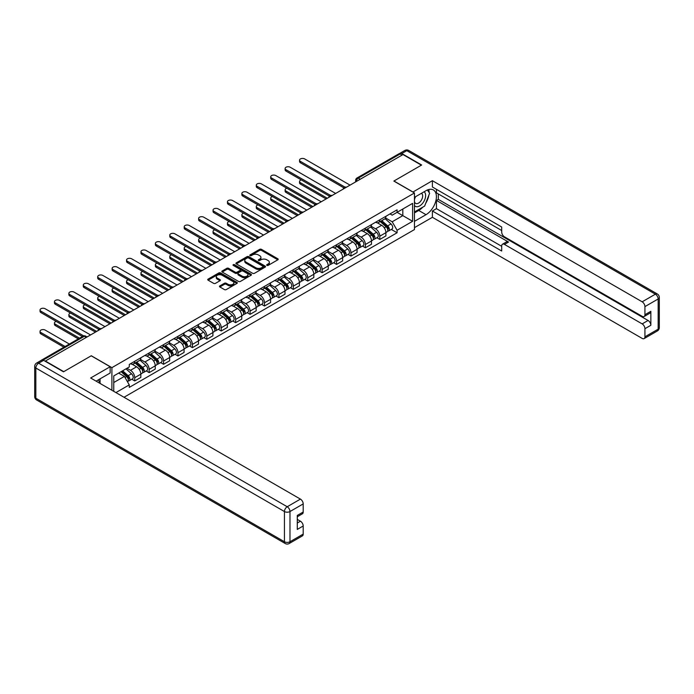 <?xml version="1.0" encoding="UTF-8"?>
<svg xmlns="http://www.w3.org/2000/svg" width="694" height="694" viewBox="0 0 694 694"><rect width="100%" height="100%" fill="white"/><g stroke="black" fill="none" stroke-linecap="round" stroke-linejoin="round"><path stroke-width="1.04" d="M266.904 265.386A0.902 0.52 0 0 0 268.17 265.386L277.808 259.816A1.284 0.737 0 0 0 278.19 259.296A1.284 0.737 0 0 0 277.808 258.775L261.482 249.346A1.284 0.737 0 0 0 259.669 249.346L250.031 254.906A0.902 0.52 0 0 0 251.306 255.644L252.547 254.924A4.103 2.368 0 0 1 258.359 254.924L259.712 255.713A4.103 2.368 0 0 1 260.918 257.387A4.103 2.368 0 0 1 259.712 259.062L258.472 259.782A0.902 0.52 0 0 0 259.738 260.51L260.987 259.79A4.103 2.368 0 0 1 266.791 259.79L268.153 260.58A4.103 2.368 0 0 1 269.35 262.254A4.103 2.368 0 0 1 268.153 263.928L266.904 264.648A0.902 0.52 0 0 0 266.904 265.386L266.904 264.648M219.851 285.902A1.284 0.737 0 0 0 219.478 286.422A1.284 0.737 0 0 0 219.851 286.952L224.431 289.589A1.284 0.737 0 0 0 226.244 289.589L236.949 283.412A1.284 0.737 0 0 0 237.322 282.892A1.284 0.737 0 0 0 236.949 282.363L220.623 272.942A1.284 0.737 0 0 0 218.81 272.942L208.105 279.118A1.284 0.737 0 0 0 207.723 279.639A1.284 0.737 0 0 0 208.105 280.168L213.639 283.36A1.284 0.737 0 0 0 215.452 283.36L220.033 280.714A1.284 0.737 0 0 0 220.406 280.194A1.284 0.737 0 0 0 220.033 279.665L217.283 278.086A3.435 1.978 0 0 1 216.285 276.68A3.435 1.978 0 0 1 218.402 274.85A3.435 1.978 0 0 1 222.141 275.284L232.889 281.486A3.435 1.978 0 0 1 233.895 282.892A3.435 1.978 0 0 1 231.779 284.722A3.435 1.978 0 0 1 228.04 284.288L226.244 283.256A1.284 0.737 0 0 0 224.431 283.256L219.851 285.902L219.851 286.952L224.431 284.323L224.431 283.256M111.908 367.647L91.296 355.753L63.753 371.646L45.37 361.027L403.006 154.554L421.388 165.172L393.854 181.073L414.457 192.967L111.908 367.647L111.908 390.271M252.642 273.306A1.284 0.737 0 0 0 254.455 273.306L265.16 267.129A1.284 0.737 0 0 0 265.533 266.6A1.284 0.737 0 0 0 265.16 266.08L248.834 256.65A1.284 0.737 0 0 0 247.021 256.65L236.316 262.835A1.284 0.737 0 0 0 235.934 263.356A1.284 0.737 0 0 0 236.316 263.876L252.642 273.306M233.54 265.576A0.902 0.52 0 0 1 234.451 265.707L251.037 275.275L240.35 281.452A1.284 0.737 0 0 1 238.536 281.452L222.21 272.022L222.21 270.972A1.284 0.737 0 0 0 221.828 271.501A1.284 0.737 0 0 0 222.21 272.022M222.21 270.972L226.791 268.326A1.284 0.737 0 0 1 228.604 268.326L235.223 272.152A1.284 0.737 0 0 0 237.036 272.152L240.081 270.4A1.284 0.737 0 0 0 240.454 269.871A1.284 0.737 0 0 0 240.081 269.35L233.184 265.368A0.902 0.52 0 0 1 234.451 264.64L251.054 274.225A1.284 0.737 0 0 1 251.428 274.746A1.284 0.737 0 0 1 251.054 275.266L251.054 274.225M124.009 397.263L414.457 229.567L414.457 192.967M41.553 360.203A2.611 1.509 -120 0 0 41.198 360.316A2.611 1.509 -120 0 0 40.911 360.568M360.212 179.252L358.278 178.132A2.611 1.509 60 0 0 356.968 178.002L398.833 153.834A2.611 1.509 60 0 1 400.134 153.964L358.278 178.132A2.611 1.509 120 0 0 356.43 181.334L356.43 181.446M402.078 155.083L400.134 153.964M379.809 219.807A6.012 3.47 60 0 1 378.56 222.505L384.658 218.983A6.012 3.47 -120 0 0 385.907 216.285M371.151 226.279L375.558 228.82A6.012 3.47 60 0 1 379.809 236.186L385.907 232.663A6.012 3.47 -120 0 0 381.657 225.298L377.293 222.783M385.907 232.663L385.907 235.917L379.809 239.439L376.885 237.747M378.56 222.505A6.012 3.47 60 0 1 375.601 222.236M379.809 236.186L379.809 239.439M365.391 228.126A6.012 3.47 60 0 1 364.142 230.824L370.24 227.302A6.012 3.47 -120 0 0 371.49 224.604M362.468 246.075L365.391 247.767L371.49 244.245L371.49 240.983A6.012 3.47 -120 0 0 367.239 233.626L362.875 231.102M364.142 230.824A6.012 3.47 60 0 1 361.184 230.555M356.733 234.598L361.14 237.148A6.012 3.47 60 0 1 365.391 244.505L365.391 247.767M350.973 236.454A6.012 3.47 60 0 1 349.733 239.152L355.831 235.63A6.012 3.47 -120 0 0 357.072 232.932M348.05 254.394L350.973 256.086L357.072 252.564L357.072 249.311A6.012 3.47 -120 0 0 352.821 241.946L348.457 239.43M349.733 239.152A6.012 3.47 60 0 1 346.766 238.875M342.316 242.926L346.722 245.468A6.012 3.47 60 0 1 350.973 252.833L350.973 256.086M336.555 244.774A6.012 3.47 60 0 1 335.315 247.472L341.413 243.95A6.012 3.47 -120 0 0 342.654 241.252M333.632 262.722L336.555 264.405L342.654 260.883L342.654 257.63A6.012 3.47 -120 0 0 338.403 250.274L334.04 247.749M335.315 247.472A6.012 3.47 60 0 1 332.357 247.203M327.898 251.245L332.305 253.787A6.012 3.47 60 0 1 336.555 261.152L336.555 264.405M322.137 253.102A6.012 3.47 60 0 1 320.897 255.8L326.995 252.278A6.012 3.47 -120 0 0 328.236 249.58M319.214 271.042L322.137 272.733L328.245 269.211L328.245 265.958A6.012 3.47 -120 0 0 323.985 258.593L319.622 256.069M320.897 255.8A6.012 3.47 60 0 1 317.939 255.522M313.488 259.573L317.887 262.115A6.012 3.47 60 0 1 322.137 269.48L322.137 272.733M307.728 261.421A6.012 3.47 60 0 1 306.479 264.119L312.578 260.597A6.012 3.47 -120 0 0 313.827 257.899M304.805 279.37L307.728 281.053L313.827 277.531L313.827 274.277A6.012 3.47 -120 0 0 309.576 266.912L305.204 264.397M306.479 264.119A6.012 3.47 60 0 1 303.521 263.85M299.071 267.893L303.478 270.434A6.012 3.47 60 0 1 307.728 277.8L307.728 281.053M293.31 269.74A6.012 3.47 60 0 1 292.061 272.438L298.16 268.925A6.012 3.47 -120 0 0 299.409 266.218M290.387 287.689L293.31 289.381L299.409 285.859L299.409 282.605A6.012 3.47 -120 0 0 295.158 275.24L290.795 272.716M292.061 272.438A6.012 3.47 60 0 1 289.103 272.169M284.653 276.221L289.06 278.762A6.012 3.47 60 0 1 293.31 286.128L293.31 289.381M278.893 278.068A6.012 3.47 60 0 1 277.643 280.766L283.751 277.244A6.012 3.47 -120 0 0 284.991 274.546M275.969 296.017L278.893 297.7L284.991 294.178L284.991 290.925A6.012 3.47 -120 0 0 280.74 283.56L276.377 281.044M277.643 280.766A6.012 3.47 60 0 1 274.685 280.497M270.235 284.54L274.642 287.082A6.012 3.47 60 0 1 278.893 294.447L278.893 297.7M264.475 286.388A6.012 3.47 60 0 1 263.234 289.086L269.333 285.564A6.012 3.47 -120 0 0 270.573 282.866M261.551 304.336L264.475 306.028L270.573 302.506L270.573 299.253A6.012 3.47 -120 0 0 266.322 291.888L261.959 289.363M263.234 289.086A6.012 3.47 60 0 1 260.267 288.817M255.817 292.868L260.224 295.41A6.012 3.47 60 0 1 264.475 302.766L264.475 306.028M250.057 294.716A6.012 3.47 60 0 1 248.816 297.414L254.915 293.892A6.012 3.47 -120 0 0 256.155 291.194M247.133 312.656L250.057 314.347L256.155 310.825L256.155 307.572A6.012 3.47 -120 0 0 251.905 300.207L247.541 297.691M248.816 297.414A6.012 3.47 60 0 1 245.858 297.145M241.408 301.187L245.806 303.729A6.012 3.47 60 0 1 250.057 311.094L250.057 314.347M235.639 303.035A6.012 3.47 60 0 1 234.399 305.733L240.497 302.211A6.012 3.47 -120 0 0 241.746 299.513M232.716 320.984L235.648 322.667L241.746 319.153L241.746 315.891A6.012 3.47 -120 0 0 237.495 308.535L233.123 306.011M234.399 305.733A6.012 3.47 60 0 1 231.44 305.464M226.99 309.507L231.388 312.057A6.012 3.47 60 0 1 235.648 319.413L235.648 322.667M221.23 311.363A6.012 3.47 60 0 1 219.981 314.061L226.079 310.539A6.012 3.47 -120 0 0 227.328 307.841M218.306 329.303L221.23 330.995L227.328 327.473L227.328 324.219A6.012 3.47 -120 0 0 223.078 316.854L218.705 314.339M219.981 314.061A6.012 3.47 60 0 1 217.022 313.783M212.572 317.835L216.979 320.376A6.012 3.47 60 0 1 221.23 327.742L221.23 330.995M206.812 319.682A6.012 3.47 60 0 1 205.563 322.38L211.661 318.858A6.012 3.47 -120 0 0 212.911 316.16M203.889 337.631L206.812 339.314L212.911 335.792L212.911 332.539A6.012 3.47 -120 0 0 208.66 325.182L204.296 322.658M205.563 322.38A6.012 3.47 60 0 1 202.605 322.111M198.154 326.154L202.561 328.696A6.012 3.47 60 0 1 206.812 336.061L206.812 339.314M192.394 328.002A6.012 3.47 60 0 1 191.154 330.708L197.252 327.186A6.012 3.47 -120 0 0 198.493 324.488M189.471 345.95L192.394 347.642L198.493 344.12L198.493 340.867A6.012 3.47 -120 0 0 194.242 333.502L189.878 330.977M191.154 330.708A6.012 3.47 60 0 1 188.187 330.431M183.737 334.482L188.143 337.024A6.012 3.47 60 0 1 192.394 344.389L192.394 347.642M177.976 336.33A6.012 3.47 60 0 1 176.736 339.028L182.834 335.506A6.012 3.47 -120 0 0 184.075 332.808M175.053 354.278L177.976 355.961L184.075 352.439L184.075 349.186A6.012 3.47 -120 0 0 179.824 341.821L175.461 339.305M176.736 339.028A6.012 3.47 60 0 1 173.778 338.759M169.319 342.801L173.726 345.343A6.012 3.47 60 0 1 177.976 352.708L177.976 355.961M163.558 344.649A6.012 3.47 60 0 1 162.318 347.347L168.416 343.834A6.012 3.47 -120 0 0 169.657 341.127M160.635 362.598L163.558 364.289L169.657 360.767L169.657 357.514A6.012 3.47 -120 0 0 165.406 350.149L161.043 347.625M162.318 347.347A6.012 3.47 60 0 1 159.36 347.078M154.909 351.129L159.308 353.671A6.012 3.47 60 0 1 163.558 361.036L163.558 364.289M149.149 352.977A6.012 3.47 60 0 1 147.9 355.675L153.999 352.153A6.012 3.47 -120 0 0 155.248 349.455M146.217 370.926L149.149 372.609L155.248 369.087L155.248 365.833A6.012 3.47 -120 0 0 150.997 358.468L146.625 355.953M147.9 355.675A6.012 3.47 60 0 1 144.942 355.406M140.492 359.449L144.899 361.99A6.012 3.47 60 0 1 149.149 369.355L149.149 372.609M134.731 361.296A6.012 3.47 60 0 1 133.482 363.994L139.581 360.472A6.012 3.47 -120 0 0 140.83 357.774M131.808 379.245L134.731 380.937L140.83 377.415L140.83 374.161A6.012 3.47 -120 0 0 136.579 366.796L132.216 364.272M133.482 363.994A6.012 3.47 60 0 1 130.524 363.725M126.967 368.288L130.481 370.318A6.012 3.47 60 0 1 134.731 377.675L134.731 380.937M390.019 213.908L392.188 215.166L412.609 203.368L402.815 209.024L402.815 215.643L392.188 221.776L385.569 217.959M113.755 391.338L113.755 375.914L129.275 366.953L129.275 364.445L397.089 209.831L397.089 212.338L412.609 221.299L397.089 230.261L392.188 221.776M412.609 203.368L412.609 221.299M113.755 382.533L124.382 376.4L129.275 384.884L129.275 387.391L397.089 232.768L397.089 230.261M129.275 384.884L115.924 392.587M124.382 376.4L118.648 373.086M391.295 229.428L397.089 232.768M267.259 265.507L268.153 264.995A4.103 2.368 0 0 0 269.35 263.321L269.35 262.254M260.918 257.387L260.918 258.454A4.103 2.368 0 0 1 259.712 260.129L258.827 260.64M277.808 258.775L277.808 259.816L261.482 250.413A1.284 0.737 0 0 0 259.669 250.413L250.395 255.774M265.16 266.08L265.16 267.129L248.834 257.717A1.284 0.737 0 0 0 247.021 257.717L236.333 263.885M262.887 266.964A0.902 0.52 0 0 0 262.887 266.236L248.556 257.96A0.902 0.52 0 0 0 247.29 257.96L245.971 258.723A4.103 2.368 0 0 0 244.774 260.397A4.103 2.368 0 0 0 245.971 262.072L255.774 267.728A4.103 2.368 0 0 0 261.577 267.728L262.887 266.964L262.887 268.031A0.902 0.52 0 0 0 263.156 267.667L263.156 266.6M244.774 260.397L244.774 261.464A4.103 2.368 0 0 0 245.971 263.139L245.971 262.072M262.887 268.031L261.577 268.795A4.103 2.368 0 0 1 255.774 268.795L245.971 263.139M222.227 272.031L226.791 269.393L226.791 268.326M240.454 269.871L240.454 270.946A1.284 0.737 0 0 1 240.081 271.467L237.036 273.219A1.284 0.737 0 0 1 235.223 273.219L228.604 269.393A1.284 0.737 0 0 0 226.791 269.393M242.093 276.117A3.435 1.978 0 0 0 245.832 276.55A3.435 1.978 0 0 0 247.958 274.72A3.435 1.978 0 0 0 246.951 273.315L243.16 271.128A1.284 0.737 0 0 0 241.347 271.128L238.311 272.889A1.284 0.737 0 0 0 237.929 273.41A1.284 0.737 0 0 0 238.311 273.93L242.093 276.117L242.093 277.184A3.435 1.978 0 0 0 245.832 277.617A3.435 1.978 0 0 0 247.958 275.787L247.958 274.72M237.929 273.41L237.929 274.477A1.284 0.737 0 0 0 238.311 274.998L238.311 273.93M242.093 277.184L238.311 274.998M233.895 282.892L233.895 283.959A3.435 1.978 0 0 1 231.779 285.789A3.435 1.978 0 0 1 228.04 285.355L226.244 284.323A1.284 0.737 0 0 0 224.431 284.323M216.285 276.68L216.285 277.747A3.435 1.978 0 0 0 217.283 279.153L217.283 278.086M220.015 280.723L217.283 279.153M236.932 283.421L220.623 274.009A1.284 0.737 0 0 0 218.81 274.009L208.122 280.176L208.105 279.118M380.225 221.542L386.098 226.782A3.27 1.882 60 0 1 387.122 231.839L385.907 232.542M380.381 221.681L383.14 223.277M301.3 179.92A3.002 1.735 -0 0 0 299.548 181.498A3.002 1.735 -0 0 0 300.424 182.722L327.316 198.25M380.815 221.204L387.356 227.033A1.57 0.902 60 0 1 387.842 229.462A1.57 0.902 60 0 1 387.703 229.514M381.795 220.64L387.668 225.88A3.27 1.882 60 0 1 388.692 230.929A3.27 1.882 60 0 1 387.712 231.033M385.066 218.671L391 223.954A3.27 1.882 60 0 1 392.023 229.011L388.692 230.929M326.111 198.944L300.424 184.11A3.002 1.735 180 0 1 299.548 182.886L299.548 181.498M343.834 187.831L300.424 162.769A3.002 1.735 180 0 1 299.548 161.546L299.548 160.158A3.002 1.735 -0 0 0 300.424 161.381L345.031 187.137M350.054 185.125L304.675 158.926A3.002 1.735 -0 0 0 301.396 158.553A3.002 1.735 -0 0 0 299.548 160.158M365.807 229.87L371.68 235.11A3.27 1.882 60 0 1 372.704 240.159L371.49 240.861M365.964 230.009L368.731 231.605M286.882 188.239A3.002 1.735 -0 0 0 285.13 189.818A3.002 1.735 -0 0 0 286.006 191.05L312.899 206.569M366.397 229.523L372.938 235.361A1.57 0.902 60 0 1 373.433 237.782A1.57 0.902 60 0 1 373.285 237.842M367.378 228.959L373.251 234.199A3.27 1.882 60 0 1 374.274 239.257A3.27 1.882 60 0 1 373.294 239.361M370.657 226.99L376.582 232.282A3.27 1.882 60 0 1 377.605 237.331L374.274 239.257M311.701 207.263L286.006 192.438A3.002 1.735 180 0 1 285.13 191.206L285.13 189.818M351.39 238.189L357.263 243.429A3.27 1.882 60 0 1 358.295 248.487L357.072 249.189M351.546 238.328L354.313 239.924M272.464 196.567A3.002 1.735 -0 0 0 270.712 198.146A3.002 1.735 -0 0 0 271.588 199.369L298.481 214.897M351.979 237.851L358.52 243.681A1.57 0.902 60 0 1 359.015 246.11A1.57 0.902 60 0 1 358.867 246.162M352.96 237.287L358.833 242.527A3.27 1.882 60 0 1 359.865 247.576A3.27 1.882 60 0 1 358.876 247.68M356.239 235.318L362.164 240.601A3.27 1.882 60 0 1 363.188 245.659L359.865 247.576M297.284 215.591L271.588 200.757A3.002 1.735 180 0 1 270.712 199.534L270.712 198.146M412.887 192.065L432.388 180.7L642.167 301.812L655.379 294.178L406.788 150.659L401.8 153.539L421.666 165.007L393.949 181.013L412.887 191.952M414.457 197.339L426.012 190.677A14.704 8.493 120 0 1 433.36 189.948A14.704 8.493 120 0 1 435.615 201.728A14.704 8.493 120 0 1 426.012 214.68L414.457 221.351M414.457 227.649L432.388 217.3L432.388 211.002L501.701 251.02L501.701 246.006A3.921 2.264 -120 0 1 502.508 244.21A3.921 2.264 -120 0 1 504.469 244.401L642.167 323.898L648.075 320.481A3.921 2.264 60 0 1 650.851 325.286L650.851 311.302A3.921 2.264 60 0 1 650.035 313.098L644.127 316.516A3.921 2.264 -120 0 0 644.934 314.72L644.934 306.609A3.921 2.264 -120 0 0 642.167 301.812M438.304 193.93L438.304 199.369L436.457 200.436L436.457 208.651L432.388 211.002M436.457 189.341L436.457 192.863L501.701 230.529M644.127 316.516A3.921 2.264 -120 0 1 642.167 316.325L504.469 236.828A3.921 2.264 -120 0 1 501.701 232.022L501.701 227.007L432.388 186.99L432.388 180.7M432.388 217.3L642.167 338.412A3.921 2.264 -120 0 0 644.127 338.603A3.921 2.264 -120 0 0 644.934 336.807L644.934 328.696A3.921 2.264 -120 0 0 642.167 323.898M401.8 153.539A3.921 2.264 -120 0 0 399.839 153.348A3.921 2.264 -120 0 0 399.423 153.721M436.457 200.436L508.537 242.05L504.469 244.401M438.304 199.369L648.075 320.481M436.457 208.651L501.701 246.318M502.508 244.21L506.577 241.859A3.921 2.264 60 0 1 508.537 242.05M414.457 212.919L418.708 210.464A14.704 8.493 120 0 0 422.785 207.159M425.708 203.307A14.704 8.493 120 0 0 428.875 195.153M429.109 192.516A14.704 8.493 120 0 0 428.745 189.523M43.609 360.342L38.621 363.222A3.921 2.264 -120 0 0 36.661 363.023L41.649 360.143A3.921 2.264 60 0 1 43.609 360.342L63.484 371.811L91.2 355.805L110.146 366.744L110.146 373.034L97.021 380.616A14.704 8.493 120 0 0 96.136 381.171M110.146 366.744L90.645 377.996L300.424 499.107A3.921 2.264 60 0 1 303.2 503.913L303.2 512.025A3.921 2.264 60 0 1 302.384 513.82L297.284 516.761M100.075 382.394L100.075 378.855M297.284 523.016L300.424 521.203A3.921 2.264 60 0 1 303.2 526L303.2 534.111A3.921 2.264 60 0 1 302.384 535.907L289.172 543.532A3.921 2.264 -120 0 0 289.979 541.745L303.2 534.111M303.2 512.025L297.284 515.434L297.284 529.418L303.2 526M300.424 521.203L297.284 519.39M414.457 205.502A8.493 4.901 120 0 0 421.215 204.773A8.493 4.901 120 0 0 425.639 195.526A8.493 4.901 120 0 0 424.103 191.778M415.177 196.931A8.493 4.901 120 0 0 414.457 198.467M414.457 201.303A5.812 3.357 120 0 0 415.637 203.403A5.812 3.357 120 0 0 420.113 201.841A5.812 3.357 120 0 0 422.655 195.994A5.812 3.357 120 0 0 421.449 193.331A5.812 3.357 120 0 0 421.432 193.322M415.654 196.654A5.812 3.357 120 0 0 414.457 200.141M427.339 190.009L429.612 193.236L424.624 206.092L414.648 211.852M98.305 379.87L100.439 383.652M329.424 196.159L286.006 171.097A3.002 1.735 180 0 1 285.13 169.865L285.13 168.477A3.002 1.735 -0 0 0 286.006 169.709L330.613 195.456M335.636 193.444L290.257 167.254A3.002 1.735 -0 0 0 286.986 166.872A3.002 1.735 -0 0 0 285.13 168.477M315.007 204.478L271.588 179.416A3.002 1.735 180 0 1 270.712 178.193L270.712 176.805A3.002 1.735 -0 0 0 271.588 178.028L316.195 203.784M321.218 201.772L275.839 175.573A3.002 1.735 -0 0 0 272.569 175.2A3.002 1.735 -0 0 0 270.712 176.805M336.972 246.517L342.845 251.757A3.27 1.882 60 0 1 343.877 256.806L342.654 257.509M337.128 246.656L339.895 248.252M258.047 204.886A3.002 1.735 -0 0 0 256.294 206.465A3.002 1.735 -0 0 0 257.179 207.697L284.063 223.216M337.57 246.17L344.103 252A1.57 0.902 60 0 1 344.597 254.429A1.57 0.902 60 0 1 344.45 254.49M338.542 245.607L344.424 250.846A3.27 1.882 60 0 1 345.447 255.904A3.27 1.882 60 0 1 344.458 256.008M341.821 243.637L347.746 248.929A3.27 1.882 60 0 1 348.77 253.978L345.447 255.904M282.866 223.91L257.179 209.085A3.002 1.735 180 0 1 256.294 207.853L256.294 206.465M322.554 254.837L328.436 260.077A3.27 1.882 60 0 1 329.459 265.134L328.236 265.837M322.71 254.976L325.477 256.572M243.629 213.214A3.002 1.735 -0 0 0 241.876 214.793A3.002 1.735 -0 0 0 242.761 216.016L269.654 231.544M323.152 254.498L329.685 260.328A1.57 0.902 60 0 1 330.179 262.748A1.57 0.902 60 0 1 330.04 262.809M324.133 253.926L330.006 259.174A3.27 1.882 60 0 1 331.029 264.223A3.27 1.882 60 0 1 330.04 264.327M327.403 251.965L333.328 257.248A3.27 1.882 60 0 1 334.352 262.306L331.029 264.223M268.448 232.238L242.761 217.404A3.002 1.735 180 0 1 241.876 216.181L241.876 214.793M308.145 263.156L314.018 268.404A3.27 1.882 60 0 1 315.041 273.453L313.827 274.156M308.301 263.295L311.059 264.891M229.211 221.533A3.002 1.735 -0 0 0 227.459 223.112A3.002 1.735 -0 0 0 228.343 224.344L255.236 239.864M308.735 262.818L315.267 268.647A1.57 0.902 60 0 1 315.761 271.076A1.57 0.902 60 0 1 315.623 271.128M309.715 262.254L315.588 267.494A3.27 1.882 60 0 1 316.611 272.551A3.27 1.882 60 0 1 315.623 272.655M312.985 260.285L318.91 265.576A3.27 1.882 60 0 1 319.943 270.625L316.611 272.551M254.03 240.558L228.343 225.724A3.002 1.735 180 0 1 227.459 224.5L227.459 223.112M300.589 212.806L257.179 187.736A3.002 1.735 180 0 1 256.294 186.513L256.294 185.125A3.002 1.735 -0 0 0 257.179 186.348L301.777 212.104M306.8 210.091L261.43 183.901A3.002 1.735 -0 0 0 258.151 183.52A3.002 1.735 -0 0 0 256.294 185.125M286.171 221.126L242.761 196.064A3.002 1.735 180 0 1 241.876 194.832L241.876 193.444A3.002 1.735 -0 0 0 242.761 194.676L287.368 220.432M292.382 218.419L247.012 192.221A3.002 1.735 -0 0 0 243.733 191.848A3.002 1.735 -0 0 0 241.876 193.444M271.753 229.445L228.343 204.383A3.002 1.735 180 0 1 227.459 203.16L227.459 201.772A3.002 1.735 -0 0 0 228.343 202.995L272.95 228.751M277.964 226.738L232.594 200.54A3.002 1.735 -0 0 0 229.315 200.167A3.002 1.735 -0 0 0 227.459 201.772M293.727 271.484L299.6 276.724A3.27 1.882 60 0 1 300.623 281.781L299.409 282.484M293.883 271.623L296.65 273.219M214.802 229.861A3.002 1.735 -0 0 0 213.049 231.44A3.002 1.735 -0 0 0 213.925 232.663L240.818 248.192M294.317 271.137L300.858 276.975A1.57 0.902 60 0 1 301.343 279.396A1.57 0.902 60 0 1 301.205 279.456M295.297 270.573L301.17 275.822A3.27 1.882 60 0 1 302.194 280.87A3.27 1.882 60 0 1 301.213 280.975M298.576 268.613L304.501 273.896A3.27 1.882 60 0 1 305.525 278.953L302.194 280.87M239.621 248.886L213.925 234.052A3.002 1.735 180 0 1 213.049 232.82L213.049 231.44M257.335 237.773L213.925 212.711A3.002 1.735 180 0 1 213.049 211.479L213.049 210.091A3.002 1.735 -0 0 0 213.925 211.323L258.532 237.07M263.555 235.066L218.176 208.868A3.002 1.735 -0 0 0 214.906 208.495A3.002 1.735 -0 0 0 213.049 210.091M279.309 279.803L285.182 285.052A3.27 1.882 60 0 1 286.206 290.101L284.991 290.803M279.465 279.942L282.232 281.538M200.384 238.181A3.002 1.735 -0 0 0 198.631 239.76A3.002 1.735 -0 0 0 199.508 240.983L226.4 256.511M279.899 279.465L286.44 285.295A1.57 0.902 60 0 1 286.934 287.724A1.57 0.902 60 0 1 286.787 287.776M280.879 278.901L286.752 284.141A3.27 1.882 60 0 1 287.784 289.19A3.27 1.882 60 0 1 286.796 289.294M284.158 276.932L290.083 282.224A3.27 1.882 60 0 1 291.107 287.273L287.784 289.19M225.203 257.205L199.508 242.371A3.002 1.735 180 0 1 198.631 241.148L198.631 239.76M242.926 246.092L199.508 221.03A3.002 1.735 180 0 1 198.631 219.807L198.631 218.419A3.002 1.735 -0 0 0 199.508 219.642L244.114 245.398M249.137 243.386L203.758 217.187A3.002 1.735 -0 0 0 200.488 216.814A3.002 1.735 -0 0 0 198.631 218.419M264.891 288.131L270.764 293.371A3.27 1.882 60 0 1 271.796 298.42L270.573 299.131M265.047 288.27L267.815 289.866M185.966 246.509A3.002 1.735 -0 0 0 184.214 248.079A3.002 1.735 -0 0 0 185.09 249.311L211.982 264.839M265.49 287.784L272.022 293.623A1.57 0.902 60 0 1 272.516 296.043A1.57 0.902 60 0 1 272.369 296.104M266.461 287.221L272.334 292.46A3.27 1.882 60 0 1 273.367 297.518A3.27 1.882 60 0 1 272.378 297.622M269.74 285.26L275.665 290.543A3.27 1.882 60 0 1 276.689 295.592L273.367 297.518M210.785 265.533L185.09 250.699A3.002 1.735 180 0 1 184.214 249.467L184.214 248.079M228.508 254.42L185.09 229.358A3.002 1.735 180 0 1 184.214 228.126L184.214 226.738A3.002 1.735 -0 0 0 185.09 227.97L229.697 253.718M234.719 251.714L189.349 225.515A3.002 1.735 -0 0 0 186.07 225.134A3.002 1.735 -0 0 0 184.214 226.738M250.473 296.451L256.355 301.69A3.27 1.882 60 0 1 257.379 306.748L256.155 307.451M250.629 296.59L253.397 298.186M171.548 254.828A3.002 1.735 -0 0 0 169.796 256.407A3.002 1.735 -0 0 0 170.681 257.63L197.573 273.158M251.072 296.112L257.604 301.942A1.57 0.902 60 0 1 258.099 304.371A1.57 0.902 60 0 1 257.951 304.423M252.043 295.549L257.925 300.788A3.27 1.882 60 0 1 258.949 305.837A3.27 1.882 60 0 1 257.96 305.941M255.323 293.579L261.248 298.862A3.27 1.882 60 0 1 262.271 303.92L258.949 305.837M196.367 273.852L170.681 259.018A3.002 1.735 180 0 1 169.796 257.795L169.796 256.407M214.09 262.74L170.681 237.678A3.002 1.735 180 0 1 169.796 236.454L169.796 235.066A3.002 1.735 -0 0 0 170.681 236.29L215.279 262.046M220.302 260.033L174.931 233.835A3.002 1.735 -0 0 0 171.652 233.462A3.002 1.735 -0 0 0 169.796 235.066M236.064 304.779L241.937 310.018A3.27 1.882 60 0 1 242.961 315.067L241.738 315.77M236.212 304.918L238.979 306.514M157.13 263.147A3.002 1.735 -0 0 0 155.378 264.726A3.002 1.735 -0 0 0 156.263 265.958L183.155 281.478M236.654 304.432L243.186 310.27A1.57 0.902 60 0 1 243.681 312.69A1.57 0.902 60 0 1 243.542 312.751M237.634 303.868L243.507 309.108A3.27 1.882 60 0 1 244.531 314.165A3.27 1.882 60 0 1 243.542 314.269M240.905 301.899L246.83 307.19A3.27 1.882 60 0 1 247.862 312.239L244.531 314.165M181.949 282.172L156.263 267.346A3.002 1.735 180 0 1 155.378 266.114L155.378 264.726M221.646 313.098L227.519 318.338A3.27 1.882 60 0 1 228.543 323.395L227.328 324.098M221.802 313.237L224.561 314.833M142.721 271.475A3.002 1.735 -0 0 0 140.969 273.054A3.002 1.735 -0 0 0 141.845 274.277L168.737 289.806M222.236 312.76L228.777 318.589A1.57 0.902 60 0 1 229.263 321.018A1.57 0.902 60 0 1 229.124 321.07M223.216 312.196L229.089 317.436A3.27 1.882 60 0 1 230.113 322.484A3.27 1.882 60 0 1 229.124 322.589M226.487 310.227L232.412 315.51A3.27 1.882 60 0 1 233.444 320.567L230.113 322.484M167.532 290.5L141.845 275.665A3.002 1.735 180 0 1 140.969 274.442L140.969 273.054M207.228 321.426L213.101 326.666A3.27 1.882 60 0 1 214.125 331.715L212.911 332.417M207.385 321.565L210.152 323.161M128.303 279.795A3.002 1.735 -0 0 0 126.551 281.374A3.002 1.735 -0 0 0 127.427 282.605L154.32 298.125M207.818 321.079L214.359 326.909A1.57 0.902 60 0 1 214.845 329.338A1.57 0.902 60 0 1 214.706 329.398M208.799 320.515L214.672 325.755A3.27 1.882 60 0 1 215.695 330.812A3.27 1.882 60 0 1 214.715 330.917M212.078 318.546L218.003 323.838A3.27 1.882 60 0 1 219.026 328.887L215.695 330.812M153.122 298.819L127.427 283.993A3.002 1.735 180 0 1 126.551 282.762L126.551 281.374M192.811 329.745L198.684 334.985A3.27 1.882 60 0 1 199.707 340.043L198.493 340.745M192.967 329.884L195.734 331.48M113.885 288.123A3.002 1.735 -0 0 0 112.133 289.702A3.002 1.735 -0 0 0 113.009 290.925L139.902 306.453M193.4 329.407L199.941 335.237A1.57 0.902 60 0 1 200.436 337.657A1.57 0.902 60 0 1 200.288 337.718M194.381 328.835L200.254 334.083A3.27 1.882 60 0 1 201.286 339.132A3.27 1.882 60 0 1 200.297 339.236M197.66 326.874L203.585 332.157A3.27 1.882 60 0 1 204.609 337.215L201.286 339.132M138.705 307.147L113.009 292.313A3.002 1.735 180 0 1 112.133 291.09L112.133 289.702M178.393 338.065L184.266 343.313A3.27 1.882 60 0 1 185.298 348.362L184.075 349.065M178.549 338.204L181.316 339.8M99.468 296.442A3.002 1.735 -0 0 0 97.715 298.021A3.002 1.735 -0 0 0 98.6 299.253L125.484 314.772M178.991 337.726L185.524 343.556A1.57 0.902 60 0 1 186.018 345.985A1.57 0.902 60 0 1 185.871 346.037M179.963 337.163L185.845 342.402A3.27 1.882 60 0 1 186.868 347.451A3.27 1.882 60 0 1 185.879 347.564M183.242 335.193L189.167 340.485A3.27 1.882 60 0 1 190.191 345.534L186.868 347.451M124.287 315.466L98.6 300.632A3.002 1.735 180 0 1 97.715 299.409L97.715 298.021M163.975 346.393L169.857 351.632A3.27 1.882 60 0 1 170.88 356.681L169.657 357.393M164.131 346.532L166.898 348.128M85.05 304.77A3.002 1.735 -0 0 0 83.297 306.349A3.002 1.735 -0 0 0 84.182 307.572L111.075 323.1M164.573 346.046L171.106 351.884A1.57 0.902 60 0 1 171.6 354.304A1.57 0.902 60 0 1 171.461 354.365M165.554 345.482L171.427 350.73A3.27 1.882 60 0 1 172.45 355.779A3.27 1.882 60 0 1 171.461 355.883M168.824 343.521L174.749 348.804A3.27 1.882 60 0 1 175.773 353.862L172.45 355.779M109.869 323.794L84.182 308.96A3.002 1.735 180 0 1 83.297 307.728L83.297 306.349M199.672 271.068L156.263 246.006A3.002 1.735 180 0 1 155.378 244.774L155.378 243.386A3.002 1.735 -0 0 0 156.263 244.618L200.87 270.365M205.884 268.352L160.514 242.163A3.002 1.735 -0 0 0 157.234 241.781A3.002 1.735 -0 0 0 155.378 243.386M185.255 279.387L141.845 254.325A3.002 1.735 180 0 1 140.969 253.093L140.969 251.714A3.002 1.735 -0 0 0 141.845 252.937L186.452 278.693M191.475 276.68L146.096 250.482A3.002 1.735 -0 0 0 142.817 250.109A3.002 1.735 -0 0 0 140.969 251.714M170.837 287.715L127.427 262.644A3.002 1.735 180 0 1 126.551 261.421L126.551 260.033A3.002 1.735 -0 0 0 127.427 261.256L172.034 287.012M177.057 285L131.678 258.81A3.002 1.735 -0 0 0 128.407 258.428A3.002 1.735 -0 0 0 126.551 260.033M156.428 296.034L113.009 270.972A3.002 1.735 180 0 1 112.133 269.74L112.133 268.352A3.002 1.735 -0 0 0 113.009 269.584L157.616 295.34M162.639 293.328L117.26 267.129A3.002 1.735 -0 0 0 113.99 266.756A3.002 1.735 -0 0 0 112.133 268.352M142.01 304.354L98.6 279.292A3.002 1.735 180 0 1 97.715 278.068L97.715 276.68A3.002 1.735 -0 0 0 98.6 277.904L143.198 303.66M148.221 301.647L102.851 275.449A3.002 1.735 -0 0 0 99.572 275.076A3.002 1.735 -0 0 0 97.715 276.68M127.592 312.682L84.182 287.62A3.002 1.735 180 0 1 83.297 286.388L83.297 285A3.002 1.735 -0 0 0 84.182 286.232L128.789 311.979M133.803 309.975L88.433 283.777A3.002 1.735 -0 0 0 85.154 283.404A3.002 1.735 -0 0 0 83.297 285M149.566 354.712L155.439 359.96A3.27 1.882 60 0 1 156.462 365.009L155.248 365.712M149.722 354.851L152.48 356.447M70.632 313.089A3.002 1.735 -0 0 0 68.88 314.668A3.002 1.735 -0 0 0 69.764 315.891L96.657 331.42M150.156 354.374L156.688 360.203A1.57 0.902 60 0 1 157.182 362.632A1.57 0.902 60 0 1 157.044 362.684M151.136 353.81L157.009 359.05A3.27 1.882 60 0 1 158.032 364.098A3.27 1.882 60 0 1 157.044 364.203M154.406 351.841L160.331 357.132A3.27 1.882 60 0 1 161.364 362.181L158.032 364.098M95.451 332.114L69.764 317.279A3.002 1.735 180 0 1 68.88 316.056L68.88 314.668M113.174 321.001L69.764 295.939A3.002 1.735 180 0 1 68.88 294.716L68.88 293.328A3.002 1.735 -0 0 0 69.764 294.551L114.371 320.307M119.385 318.294L74.015 292.096A3.002 1.735 -0 0 0 70.736 291.723A3.002 1.735 -0 0 0 68.88 293.328M135.148 363.04L141.021 368.28A3.27 1.882 60 0 1 142.044 373.329L140.83 374.04M135.304 363.179L138.063 364.775M56.223 321.417A3.002 1.735 -0 0 0 54.47 322.988A3.002 1.735 -0 0 0 55.346 324.219L79.532 338.178M135.738 362.693L142.279 368.531A1.57 0.902 60 0 1 142.764 370.952A1.57 0.902 60 0 1 142.626 371.012M136.718 362.129L142.591 367.369A3.27 1.882 60 0 1 143.615 372.426A3.27 1.882 60 0 1 142.634 372.531M139.988 360.169L145.922 365.452A3.27 1.882 60 0 1 146.946 370.501L143.615 372.426M78.335 338.872L55.346 325.607A3.002 1.735 180 0 1 54.47 324.376L54.47 322.988M98.756 329.329L55.346 304.267A3.002 1.735 180 0 1 54.47 303.035L54.47 301.647A3.002 1.735 -0 0 0 55.346 302.879L99.953 328.626M104.976 326.622L59.597 300.424A3.002 1.735 -0 0 0 56.327 300.042A3.002 1.735 -0 0 0 54.47 301.647M121.086 371.68L126.603 376.599A3.27 1.882 60 0 1 127.627 381.657L127.47 381.752M121.146 371.646L123.653 373.094M69.365 344.051L45.179 330.084A3.002 1.735 -0 0 0 41.909 329.711A3.002 1.735 -0 0 0 40.052 331.316A3.002 1.735 -0 0 0 40.929 332.539L65.115 346.506M121.684 371.342L127.861 376.851A1.57 0.902 60 0 1 128.355 379.28A1.57 0.902 60 0 1 128.208 379.332M122.656 370.778L128.173 375.697A3.27 1.882 60 0 1 129.197 380.746A3.27 1.882 60 0 1 128.217 380.85M125.987 368.852L131.504 373.771A3.27 1.882 60 0 1 132.528 378.829L129.197 380.746M63.917 347.2L40.929 333.927A3.002 1.735 180 0 1 40.052 332.704L40.052 331.316M82.395 336.529L40.929 312.586A3.002 1.735 180 0 1 40.052 311.363L40.052 309.975A3.002 1.735 -0 0 0 40.929 311.198L83.688 335.887M90.558 334.942L45.179 308.743A3.002 1.735 -0 0 0 41.909 308.37A3.002 1.735 -0 0 0 40.052 309.975M356.516 181.394L356.43 181.334A2.611 1.509 0 0 1 355.658 180.267L355.658 181.889M149.149 369.355L155.248 365.833M163.558 361.036L169.657 357.514M177.976 352.708L184.075 349.186M192.394 344.389L198.493 340.867M206.812 336.061L212.911 332.539M221.23 327.742L227.328 324.219M235.648 319.413L241.746 315.891M250.057 311.094L256.155 307.572M264.475 302.766L270.573 299.253M278.893 294.447L284.991 290.925M293.31 286.128L299.409 282.605M307.728 277.8L313.827 274.277M322.137 269.48L328.245 265.958M336.555 261.152L342.654 257.63M350.973 252.833L357.072 249.311M365.391 244.505L371.49 240.983M134.731 377.675L140.83 374.161M130.481 370.318L136.579 366.796M144.899 361.99L150.997 358.468M159.308 353.671L165.406 350.149M173.726 345.343L179.824 341.821M188.143 337.024L194.242 333.502M202.561 328.696L208.66 325.182M216.979 320.376L223.078 316.854M231.388 312.057L237.495 308.535M245.806 303.729L251.905 300.207M260.224 295.41L266.322 291.888M274.642 287.082L280.74 283.56M289.06 278.762L295.158 275.24M303.478 270.434L309.576 266.912M317.887 262.115L323.985 258.593M332.305 253.787L338.403 250.274M346.722 245.468L352.821 241.946M361.14 237.148L367.239 233.626M375.558 228.82L381.657 225.298M346.28 187.302A2.611 1.509 120 0 0 345.126 187.961M331.871 195.621A2.611 1.509 120 0 0 330.717 196.289M317.453 203.949A2.611 1.509 120 0 0 316.299 204.609M303.035 212.269A2.611 1.509 120 0 0 301.881 212.937M288.617 220.588A2.611 1.509 120 0 0 287.463 221.256M274.199 228.916A2.611 1.509 120 0 0 273.046 229.584M259.782 237.235A2.611 1.509 120 0 0 258.628 237.903M245.372 245.563A2.611 1.509 120 0 0 244.219 246.231M230.955 253.883A2.611 1.509 120 0 0 229.801 254.551M216.537 262.211A2.611 1.509 120 0 0 215.383 262.87M202.119 270.53A2.611 1.509 120 0 0 200.965 271.198M187.701 278.858A2.611 1.509 120 0 0 186.547 279.517M173.292 287.177A2.611 1.509 120 0 0 172.129 287.845M158.874 295.497A2.611 1.509 120 0 0 157.72 296.164M144.456 303.825A2.611 1.509 120 0 0 143.302 304.493M130.038 312.144A2.611 1.509 120 0 0 128.884 312.812M115.62 320.472A2.611 1.509 120 0 0 114.467 321.14M101.203 328.791A2.611 1.509 120 0 0 100.049 329.459M86.308 337.397L84.364 336.278L43.106 360.099M87.071 336.954L85.674 336.148A2.611 1.509 120 0 0 84.364 336.278A2.611 1.509 60 0 0 83.054 336.148L41.198 360.316M268.153 264.995L268.153 263.928M258.472 260.51L258.472 259.782M259.712 260.129L259.712 259.062M250.031 255.644L250.031 254.906M259.669 250.413L259.669 249.346M261.482 250.413L261.482 249.346M236.316 263.876L236.316 262.835M247.021 257.717L247.021 256.65M248.834 257.717L248.834 256.65M255.774 268.795L255.774 267.728M261.577 268.795L261.577 267.728M228.604 269.393L228.604 268.326M235.223 273.219L235.223 272.152M237.036 273.219L237.036 272.152M240.081 271.467L240.081 270.4M234.451 265.707L234.451 264.64M226.244 284.323L226.244 283.256M228.04 285.355L228.04 284.288M220.033 280.714L220.033 279.665M218.81 274.009L218.81 272.942M220.623 274.009L220.623 272.942M236.949 283.412L236.949 282.363M386.098 226.782L384.268 227.84M388.172 228.742L387.582 229.081M391 223.954L387.668 225.88M300.424 184.11L300.424 182.722M300.424 161.381L300.424 162.769M371.68 235.11L369.85 236.168M373.754 237.062L373.164 237.409M376.582 232.282L373.251 234.199M286.006 192.438L286.006 191.05M357.263 243.429L355.432 244.488M359.336 245.39L358.746 245.728M362.164 240.601L358.833 242.527M271.588 200.757L271.588 199.369M644.934 314.72L650.851 311.302M650.851 325.286L644.934 328.696M644.934 336.807L658.155 329.182L658.155 298.984L644.934 306.609M418.708 210.464L426.012 214.68M658.155 329.182A3.921 2.264 60 0 1 657.339 330.977A3.921 3.921 0 0 0 659.3 327.577A3.921 2.264 180 0 1 658.155 329.182M658.155 298.984A3.921 2.264 0 0 0 659.3 297.379A3.921 3.921 0 0 0 657.339 293.987A3.921 2.264 -60 0 0 655.379 294.178A3.921 2.264 60 0 1 658.155 298.984M399.839 153.348L404.828 150.468A3.921 2.264 60 0 1 406.788 150.659A3.921 2.264 -60 0 1 408.749 150.468L657.339 293.987M36.661 363.023A3.921 3.921 0 0 0 34.7 366.423A3.921 2.264 180 0 0 35.845 368.02A3.921 2.264 -60 0 1 38.621 363.222L287.212 506.741A3.921 2.264 -60 0 0 284.436 511.539L35.845 368.02L35.845 398.217L284.436 541.745L284.436 511.539A3.921 2.264 0 0 0 289.979 511.539L289.979 541.745A3.921 2.264 180 0 1 284.436 541.745A3.921 2.264 -60 0 0 285.251 543.532A3.921 3.921 0 0 0 289.172 543.532M303.2 503.913L289.979 511.539A3.921 2.264 -120 0 0 287.212 506.741L300.424 499.107M36.661 400.013A3.921 2.264 -60 0 1 35.845 398.217A3.921 2.264 0 0 1 34.7 396.621A3.921 3.921 0 0 0 36.661 400.013L285.251 543.532M286.006 169.709L286.006 171.097M271.588 178.028L271.588 179.416M342.845 251.757L341.014 252.816M344.918 253.709L344.328 254.047M347.746 248.929L344.424 250.846M257.179 209.085L257.179 207.697M328.436 260.077L326.605 261.135M330.5 262.037L329.919 262.375M333.328 257.248L330.006 259.174M242.761 217.404L242.761 216.016M314.018 268.404L312.187 269.463M316.091 270.356L315.501 270.695M318.91 265.576L315.588 267.494M228.343 225.724L228.343 224.344M257.179 186.348L257.179 187.736M242.761 194.676L242.761 196.064M228.343 202.995L228.343 204.383M299.6 276.724L297.769 277.782M301.673 278.684L301.083 279.023M304.501 273.896L301.17 275.822M213.925 234.052L213.925 232.663M213.925 211.323L213.925 212.711M285.182 285.052L283.352 286.102M287.255 287.004L286.665 287.342M290.083 282.224L286.752 284.141M199.508 242.371L199.508 240.983M199.508 219.642L199.508 221.03M270.764 293.371L268.934 294.43M272.837 295.323L272.248 295.67M275.665 290.543L272.334 292.46M185.09 250.699L185.09 249.311M185.09 227.97L185.09 229.358M256.355 301.69L254.516 302.749M258.42 303.651L257.838 303.989M261.248 298.862L257.925 300.788M170.681 259.018L170.681 257.63M170.681 236.29L170.681 237.678M241.937 310.018L240.107 311.077M244.01 311.97L243.421 312.317M246.83 307.19L243.507 309.108M156.263 267.346L156.263 265.958M227.519 318.338L225.689 319.396M229.593 320.298L229.003 320.637M232.412 315.51L229.089 317.436M141.845 275.665L141.845 274.277M213.101 326.666L211.271 327.724M215.175 328.618L214.585 328.956M218.003 323.838L214.672 325.755M127.427 283.993L127.427 282.605M198.684 334.985L196.853 336.043M200.757 336.946L200.167 337.284M203.585 332.157L200.254 334.083M113.009 292.313L113.009 290.925M184.266 343.313L182.435 344.371M186.339 345.265L185.749 345.603M189.167 340.485L185.845 342.402M98.6 300.632L98.6 299.253M169.857 351.632L168.017 352.691M171.921 353.593L171.34 353.931M174.749 348.804L171.427 350.73M84.182 308.96L84.182 307.572M156.263 244.618L156.263 246.006M141.845 252.937L141.845 254.325M127.427 261.256L127.427 262.644M113.009 269.584L113.009 270.972M98.6 277.904L98.6 279.292M84.182 286.232L84.182 287.62M155.439 359.96L153.608 361.01M157.512 361.912L156.922 362.251M160.331 357.132L157.009 359.05M69.764 317.279L69.764 315.891M69.764 294.551L69.764 295.939M141.021 368.28L139.19 369.338M143.094 370.232L142.504 370.579M145.922 365.452L142.591 367.369M55.346 325.607L55.346 324.219M55.346 302.879L55.346 304.267M126.603 376.599L125.024 377.519M128.676 378.56L128.086 378.898M131.504 373.771L128.173 375.697M40.929 333.927L40.929 332.539M40.929 311.198L40.929 312.586M346.506 187.172A2.611 2.611 0 0 0 343.148 189.106M332.088 195.491A2.611 2.611 0 0 0 328.739 197.434M317.67 203.819A2.611 2.611 0 0 0 314.321 205.754M303.252 212.138A2.611 2.611 0 0 0 299.903 214.073M288.843 220.466A2.611 2.611 0 0 0 285.486 222.401M274.425 228.786A2.611 2.611 0 0 0 271.068 230.72M260.007 237.114A2.611 2.611 0 0 0 256.65 239.048M245.589 245.433A2.611 2.611 0 0 0 242.241 247.368M231.171 253.752A2.611 2.611 0 0 0 227.823 255.696M216.762 262.08A2.611 2.611 0 0 0 213.405 264.015M202.344 270.4A2.611 2.611 0 0 0 198.987 272.343M187.927 278.728A2.611 2.611 0 0 0 184.569 280.662M173.509 287.047A2.611 2.611 0 0 0 170.16 288.982M159.091 295.375A2.611 2.611 0 0 0 155.742 297.31M144.673 303.694A2.611 2.611 0 0 0 141.324 305.629M130.264 312.022A2.611 2.611 0 0 0 126.907 313.957M115.846 320.342A2.611 2.611 0 0 0 112.489 322.276M101.428 328.661A2.611 2.611 0 0 0 98.071 330.604M85.674 336.148A2.611 2.611 0 0 0 83.054 336.148M356.968 178.002A2.611 2.611 0 0 0 355.658 180.267M644.127 338.603L657.339 330.977M659.3 327.577L659.3 297.379M408.749 150.468A3.921 3.921 0 0 0 404.828 150.468M34.7 366.423L34.7 396.621"/></g></svg>
